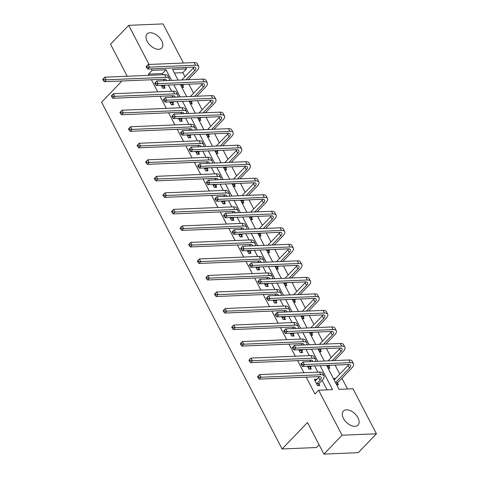 <?xml version="1.0" encoding="UTF-8"?>
<svg xmlns="http://www.w3.org/2000/svg" width="478" height="478" viewBox="0 0 478 478"><rect width="100%" height="100%" fill="white"/><g stroke="black" fill="none" stroke-linecap="round" stroke-linejoin="round"><path stroke-width="0.72" d="M343.449 418.393A10.152 6.029 -136.1 0 1 343.371 411.056A10.152 6.029 -136.1 0 1 357.938 417.784A10.152 6.029 -136.1 0 1 358.01 425.121A10.152 6.029 -136.1 0 1 343.449 418.393M147.164 41.341A10.152 6.029 -136.1 0 1 147.093 34.004A10.152 6.029 -136.1 0 1 161.654 40.732A10.152 6.029 -136.1 0 1 161.731 48.069A10.152 6.029 -136.1 0 1 147.164 41.341M319.071 444.797L316.46 447.522L282.092 448.962L101.581 102.202L121.962 80.991M126.485 76.283L126.975 75.775L110.543 44.215L128.684 25.34L163.052 23.9L183.415 63.024M185.721 67.446L186.48 68.916L172.546 69.495L178.085 80.131M184.956 76.725L182.853 72.686L186.48 68.916M347.518 389.002L341.937 378.283M339.774 374.131L335.066 365.078M331.176 357.604L326.462 348.558M322.572 341.083L317.864 332.037M313.974 324.562L309.26 315.516M305.37 308.041L300.662 298.989M296.766 291.514L292.058 282.468M288.168 274.993L283.46 265.947M279.564 258.473L274.856 249.42M270.966 241.952L266.258 232.9M262.362 225.425L257.654 216.379M253.764 208.904L249.056 199.858M245.16 192.383L240.452 183.331M236.562 175.862L231.854 166.81M227.958 159.335L223.25 150.289M219.36 142.814L214.652 133.768M210.756 126.294L206.048 117.241M202.158 109.767L197.45 100.721M193.554 93.246L188.846 84.2M326.605 365.437L339.057 389.355L352.991 388.769L376.419 433.785L342.051 435.225L318.623 390.215L332.557 389.63L320.105 365.706M342.051 435.225L323.917 454.1L358.285 452.66L376.419 433.785M182.853 72.686L174.392 73.044M181.891 87.444L183.618 87.372L182.721 85.658M190.495 103.971L192.222 103.899L191.325 102.178M199.093 120.492L200.82 120.42L199.924 118.699M207.697 137.013L209.424 136.941L208.528 135.22M216.295 153.54L218.022 153.462L217.126 151.747M224.899 170.06L226.626 169.989L225.73 168.268M233.497 186.581L235.224 186.51L234.328 184.789M242.101 203.102L243.828 203.031L242.932 201.316M250.699 219.629L252.426 219.557L251.53 217.837M259.303 236.15L261.03 236.078L260.134 234.357M267.901 252.671L269.628 252.599L268.732 250.878M276.505 269.192L278.232 269.12L277.336 267.405M285.103 285.719L286.83 285.647L285.934 283.926M293.707 302.239L295.434 302.168L294.538 300.447M302.305 318.76L304.032 318.689L303.136 316.968M310.909 335.281L312.636 335.209L311.74 333.495M319.507 351.808L321.234 351.736L320.338 350.015M328.111 368.329L329.838 368.257L328.942 366.536M333.405 378.498L335.132 378.427L335.311 378.773M336.709 384.85L338.436 384.778L337.54 383.057M163.046 74.747L162.418 73.546L148.485 74.132L149.112 75.333M151.412 79.754L157.71 91.854M160.016 96.275L166.314 108.381M168.614 112.796L174.912 124.901M177.219 129.323L183.516 141.422M185.817 145.844L192.114 157.943M194.421 162.365L200.718 174.47M203.019 178.886L209.316 190.991M211.623 195.412L217.92 207.512M220.221 211.933L226.518 224.033M228.825 228.454L235.122 240.559M237.423 244.981L243.726 257.08M246.027 261.502L252.324 273.601M254.625 278.023L260.928 290.122M263.229 294.544L269.526 306.649M271.827 311.07L278.13 323.17M280.431 327.591L286.728 339.691M289.029 344.112L295.332 356.218M297.633 360.633L303.93 372.738M306.231 377.16L314.99 393.986L318.623 390.215M327.083 389.857L322.124 380.345M317.864 372.153L314.632 365.939M309.26 355.632L306.028 349.418M300.662 339.105L297.424 332.891M292.058 322.584L288.826 316.37M283.46 306.063L280.222 299.849M274.856 289.543L271.624 283.323M266.258 273.016L263.019 266.802M257.654 256.495L254.421 250.281M249.056 239.974L245.817 233.76M240.452 223.453L237.219 217.233M231.854 206.926L228.615 200.712M223.25 190.405L220.017 184.191M214.652 173.884L211.413 167.67M206.048 157.364L202.815 151.144M197.45 140.837L194.211 134.623M188.846 124.316L185.613 118.102M180.248 107.795L177.009 101.581M171.644 91.268L168.411 85.054M161.211 85.359L162.717 88.251L165.041 88.155L164.145 86.434M169.815 101.88L171.321 104.772L173.639 104.676L172.749 102.955M178.414 118.401L179.919 121.298L182.243 121.197L181.347 119.482M187.018 134.927L188.523 137.819L190.841 137.724L189.951 136.003M195.616 151.448L197.121 154.34L199.446 154.245L198.549 152.524M204.22 167.969L205.725 170.861L208.044 170.766L207.153 169.045M212.818 184.49L214.323 187.388L216.648 187.286L215.751 185.572M221.422 201.017L222.927 203.909L225.246 203.813L224.355 202.092M230.02 217.538L231.525 220.43L233.85 220.334L232.953 218.613M238.624 234.059L240.129 236.957L242.448 236.855L241.557 235.134M247.222 250.58L248.727 253.477L251.052 253.376L250.155 251.661M255.826 267.106L257.331 269.998L259.65 269.903L258.759 268.182M264.424 283.627L265.929 286.519L268.254 286.424L267.357 284.703M273.028 300.148L274.533 303.046L276.852 302.944L275.961 301.23M281.626 316.675L283.131 319.567L285.456 319.471L284.559 317.75M290.23 333.196L291.735 336.088L294.054 335.992L293.163 334.271M298.828 349.717L300.333 352.609L302.658 352.513L301.761 350.792M307.432 366.238L308.937 369.135L311.256 369.034L310.365 367.319M316.735 379.556L316.55 379.203L314.231 379.299L317.535 385.656L319.86 385.561L318.963 383.84M323.917 454.1L307.485 422.54L282.092 448.962M148.485 74.132L152.112 70.356L151.347 68.886M149.046 64.47L128.684 25.34M171.584 80.406L166.045 69.77L152.112 70.356M317.798 361.29L311.501 349.185M309.2 344.763L302.903 332.664M300.596 328.243L294.299 316.143M291.998 311.722L285.701 299.616M283.394 295.201L277.097 283.096M274.796 278.674L268.493 266.575M266.192 262.153L259.895 250.054M257.594 245.632L251.291 233.527M248.99 229.105L242.693 217.006M240.392 212.585L234.089 200.485M231.788 196.064L225.491 183.958M223.19 179.543L216.887 167.437M214.586 163.016L208.289 150.917M205.988 146.495L199.685 134.396M197.384 129.974L191.086 117.869M188.786 113.453L182.482 101.348M180.182 96.926L173.884 84.827M180.385 84.552L186.689 96.658M188.989 101.073L195.287 113.178M197.587 117.6L203.891 129.699M206.191 134.121L212.489 146.22M214.789 150.642L221.093 162.747M223.393 167.169L229.691 179.268M231.991 183.689L238.295 195.789M240.595 200.21L246.893 212.316M249.193 216.731L255.497 228.837M257.797 233.258L264.095 245.357M266.395 249.779L272.699 261.878M274.999 266.3L281.297 278.405M283.597 282.821L289.901 294.926M292.201 299.348L298.499 311.447M300.799 315.868L307.103 327.968M309.403 332.389L315.701 344.495M318.001 348.91L324.305 361.015M162.418 73.546L166.045 69.77M333.985 379.616L335.132 378.427M315.014 380.805L316.55 379.203M161.821 86.53L162.819 85.293M163.255 80.758L163.834 80.149A6.507 2.587 152.5 0 0 164.593 79.217M165.137 85.192L163.386 88.221M166.458 80.621A6.507 2.587 152.5 0 0 166.338 79.987A6.507 2.587 152.5 0 0 164.199 79.217L104.329 81.726L103.254 80.418L103.977 79.665L103.427 78.607L102.704 79.36L103.254 80.418M102.704 79.36L104.766 77.191L164.635 74.682A9.757 3.878 -27.5 0 1 167.85 75.835L169.224 78.488A9.757 3.878 -27.5 0 1 169.11 80.507M103.427 78.607L104.766 77.191L106.146 79.844L166.009 77.328A9.757 3.878 -27.5 0 1 169.224 78.488M103.977 79.665L106.146 79.844L104.329 81.726M161.982 86.159L164.301 86.064M146.095 66.669L146.65 67.733L147.373 66.974L146.824 65.916L146.095 66.669L148.162 64.506L149.536 67.153L195.472 65.223A9.757 3.878 -27.5 0 1 198.687 66.382A9.757 3.878 -27.5 0 1 196.996 70.595L188.242 79.707M183.719 84.415L181.963 87.444M181.831 79.975L193.297 68.043A6.507 2.587 152.5 0 0 194.056 67.111M180.726 85.209L181.395 84.51M185.918 79.802L194.677 70.69A6.507 2.587 152.5 0 0 195.801 67.882A6.507 2.587 152.5 0 0 193.656 67.111L147.726 69.041L146.65 67.733M146.824 65.916L148.162 64.506L194.092 62.576A9.757 3.878 -27.5 0 1 197.306 63.735L198.687 66.382M147.373 66.974L149.536 67.153L147.726 69.041M180.809 85.371L182.883 85.287M170.425 103.057L171.417 101.814M171.853 97.279L172.439 96.67A6.507 2.587 152.5 0 0 173.197 95.737M173.741 101.718L171.984 104.748M175.062 97.142A6.507 2.587 152.5 0 0 174.942 96.508A6.507 2.587 152.5 0 0 172.797 95.737L112.933 98.253L111.852 96.938L112.581 96.186L112.031 95.128L111.302 95.881L111.852 96.938M111.302 95.881L113.37 93.718L173.233 91.202A9.757 3.878 -27.5 0 1 176.448 92.362L177.828 95.008A9.757 3.878 -27.5 0 1 177.708 97.034M112.031 95.128L113.37 93.718L114.744 96.365L174.613 93.849A9.757 3.878 -27.5 0 1 177.828 95.008M112.581 96.186L114.744 96.365L112.933 98.253M170.58 102.686L172.905 102.585M179.023 119.578L180.021 118.335M180.457 113.8L181.037 113.196A6.507 2.587 152.5 0 0 181.795 112.258M182.339 118.239L180.588 121.269M183.66 113.668A6.507 2.587 152.5 0 0 183.54 113.035A6.507 2.587 152.5 0 0 181.401 112.264L121.532 114.774L120.456 113.465L121.179 112.706L120.629 111.649L119.906 112.402L120.456 113.465M119.906 112.402L121.968 110.239L181.837 107.729A9.757 3.878 -27.5 0 1 185.052 108.882L186.426 111.529A9.757 3.878 -27.5 0 1 186.312 113.555M120.629 111.649L121.968 110.239L123.348 112.886L183.211 110.376A9.757 3.878 -27.5 0 1 186.426 111.529M121.179 112.706L123.348 112.886L121.532 114.774M179.184 119.207L181.503 119.106M154.699 83.196L155.248 84.253L155.977 83.501L155.422 82.437L154.699 83.196L156.76 81.027L158.14 83.674L204.076 81.75A9.757 3.878 -27.5 0 1 207.291 82.903A9.757 3.878 -27.5 0 1 205.6 87.116L196.84 96.227M192.317 100.936L190.567 103.965M190.429 96.496L201.895 84.57A6.507 2.587 152.5 0 0 202.654 83.632M189.33 101.73L189.999 101.031M194.522 96.329L203.275 87.217A6.507 2.587 152.5 0 0 204.405 84.409A6.507 2.587 152.5 0 0 202.26 83.638L156.324 85.562L155.248 84.253M155.422 82.437L156.76 81.027L202.696 79.103A9.757 3.878 -27.5 0 1 205.91 80.256L207.291 82.903M155.977 83.501L158.14 83.674L156.324 85.562M189.413 101.892L191.481 101.808M163.297 99.717L163.852 100.774L164.575 100.022L164.026 98.964L163.297 99.717L165.364 97.548L166.738 100.201L212.674 98.271A9.757 3.878 -27.5 0 1 215.889 99.424A9.757 3.878 -27.5 0 1 214.198 103.642L205.444 112.754M200.921 117.457L199.165 120.492M199.033 113.023L210.499 101.091A6.507 2.587 152.5 0 0 211.258 100.153M197.928 118.251L198.597 117.558M203.12 112.85L211.879 103.738A6.507 2.587 152.5 0 0 213.003 100.93A6.507 2.587 152.5 0 0 210.858 100.159L164.928 102.083L163.852 100.774M164.026 98.964L165.364 97.548L211.294 95.624A9.757 3.878 -27.5 0 1 214.508 96.777L215.889 99.424M164.575 100.022L166.738 100.201L164.928 102.083M198.011 118.419L200.085 118.329M187.627 136.099L188.619 134.856M189.055 130.321L189.641 129.717A6.507 2.587 152.5 0 0 190.399 128.779M190.943 134.76L189.186 137.789M192.264 130.189A6.507 2.587 152.5 0 0 192.144 129.556A6.507 2.587 152.5 0 0 189.999 128.785L130.136 131.295L129.06 129.986L129.783 129.233L129.233 128.17L128.504 128.929L129.06 129.986M128.504 128.929L130.572 126.76L190.435 124.25A9.757 3.878 -27.5 0 1 193.65 125.403L195.03 128.05A9.757 3.878 -27.5 0 1 194.91 130.076M129.233 128.17L130.572 126.76L131.946 129.407L191.815 126.897A9.757 3.878 -27.5 0 1 195.03 128.05M129.783 129.233L131.946 129.407L130.136 131.295M187.782 135.728L190.107 135.632M196.225 152.619L197.223 151.383M197.659 146.848L198.239 146.238A6.507 2.587 152.5 0 0 198.997 145.306M199.547 151.281L197.79 154.316M200.862 146.71A6.507 2.587 152.5 0 0 200.742 146.077A6.507 2.587 152.5 0 0 198.603 145.306L138.734 147.816L137.658 146.507L138.381 145.754L137.831 144.697L137.108 145.449L137.658 146.507M137.108 145.449L139.17 143.281L199.039 140.771A9.757 3.878 -27.5 0 1 202.254 141.93L203.628 144.577A9.757 3.878 -27.5 0 1 203.514 146.597M137.831 144.697L139.17 143.281L140.55 145.933L200.413 143.418A9.757 3.878 -27.5 0 1 203.628 144.577M138.381 145.754L140.55 145.933L138.734 147.816M196.386 152.249L198.705 152.153M204.829 169.146L205.821 167.903M206.257 163.368L206.843 162.759A6.507 2.587 152.5 0 0 207.601 161.827M208.145 167.808L206.388 170.837M209.466 163.231A6.507 2.587 152.5 0 0 209.346 162.598A6.507 2.587 152.5 0 0 207.201 161.827L147.338 164.342L146.262 163.034L146.985 162.275L146.435 161.217L145.706 161.97L146.262 163.034M145.706 161.97L147.774 159.807L207.637 157.292A9.757 3.878 -27.5 0 1 210.852 158.451L212.232 161.098A9.757 3.878 -27.5 0 1 212.113 163.123M146.435 161.217L147.774 159.807L149.148 162.454L209.017 159.945A9.757 3.878 -27.5 0 1 212.232 161.098M146.985 162.275L149.148 162.454L147.338 164.342M204.984 168.776L207.309 168.674M171.901 116.238L172.45 117.295L173.179 116.542L172.624 115.485L171.901 116.238L173.962 114.075L175.342 116.722L221.278 114.792A9.757 3.878 -27.5 0 1 224.493 115.951A9.757 3.878 -27.5 0 1 222.802 120.163L214.042 129.275M209.519 133.983L207.769 137.013M207.631 129.544L219.097 117.612A6.507 2.587 152.5 0 0 219.856 116.68M206.532 134.772L207.201 134.079M211.724 129.371L220.478 120.259A6.507 2.587 152.5 0 0 221.607 117.451A6.507 2.587 152.5 0 0 219.462 116.68L173.526 118.61L172.45 117.295M172.624 115.485L173.962 114.075L219.898 112.145A9.757 3.878 -27.5 0 1 223.112 113.304L224.493 115.951M173.179 116.542L175.342 116.722L173.526 118.61M206.616 134.939L208.683 134.85M180.499 132.759L181.054 133.822L181.777 133.063L181.228 132.006L180.499 132.759L182.566 130.596L183.94 133.243L229.876 131.319A9.757 3.878 -27.5 0 1 233.091 132.472A9.757 3.878 -27.5 0 1 231.4 136.684L222.646 145.796M218.123 150.504L216.367 153.534M216.235 146.065L227.701 134.133A6.507 2.587 152.5 0 0 228.46 133.201M215.13 151.299L215.799 150.6M220.322 145.892L229.082 136.786A6.507 2.587 152.5 0 0 230.205 133.971A6.507 2.587 152.5 0 0 228.06 133.201L182.13 135.131L181.054 133.822M181.228 132.006L182.566 130.596L228.496 128.666A9.757 3.878 -27.5 0 1 231.711 129.825L233.091 132.472M181.777 133.063L183.94 133.243L182.13 135.131M215.214 151.46L217.287 151.377M189.103 149.285L189.652 150.343L190.381 149.59L189.826 148.527L189.103 149.285L191.164 147.116L192.544 149.763L238.48 147.839A9.757 3.878 -27.5 0 1 241.695 148.993A9.757 3.878 -27.5 0 1 240.004 153.211L231.244 162.317M226.721 167.025L224.971 170.054M224.833 162.586L236.299 150.66A6.507 2.587 152.5 0 0 237.058 149.722M223.734 167.82L224.403 167.121M228.926 162.418L237.68 153.307A6.507 2.587 152.5 0 0 238.809 150.498A6.507 2.587 152.5 0 0 236.664 149.728L190.728 151.651L189.652 150.343M189.826 148.527L191.164 147.116L237.1 145.192A9.757 3.878 -27.5 0 1 240.315 146.346L241.695 148.993M190.381 149.59L192.544 149.763L190.728 151.651M223.818 167.981L225.885 167.898M197.701 165.806L198.256 166.864L198.979 166.111L198.43 165.053L197.701 165.806L199.768 163.637L201.142 166.29L247.078 164.36A9.757 3.878 -27.5 0 1 250.293 165.519A9.757 3.878 -27.5 0 1 248.602 169.732L239.848 178.844M235.325 183.546L233.569 186.581M233.437 179.113L244.903 167.181A6.507 2.587 152.5 0 0 245.662 166.248M232.332 184.341L233.001 183.648M237.524 178.939L246.284 169.827A6.507 2.587 152.5 0 0 247.407 167.019A6.507 2.587 152.5 0 0 245.262 166.248L199.332 168.172L198.256 166.864M198.43 165.053L199.768 163.637L245.698 161.713A9.757 3.878 -27.5 0 1 248.913 162.867L250.293 165.519M198.979 166.111L201.142 166.29L199.332 168.172M232.416 184.508L234.489 184.418M206.305 182.327L206.855 183.391L207.583 182.632L207.028 181.574L206.305 182.327L208.366 180.164L209.746 182.811L255.682 180.881A9.757 3.878 -27.5 0 1 258.897 182.04A9.757 3.878 -27.5 0 1 257.206 186.253L248.446 195.365M243.923 200.073L242.173 203.102M242.035 195.633L253.501 183.701A6.507 2.587 152.5 0 0 254.26 182.769M240.936 200.862L241.605 200.168M246.128 195.46L254.882 186.348A6.507 2.587 152.5 0 0 256.011 183.54A6.507 2.587 152.5 0 0 253.866 182.769L207.93 184.699L206.855 183.391M207.028 181.574L208.366 180.164L254.302 178.234A9.757 3.878 -27.5 0 1 257.517 179.393L258.897 182.04M207.583 182.632L209.746 182.811L207.93 184.699M241.02 201.029L243.087 200.939M214.903 198.854L215.459 199.912L216.181 199.153L215.632 198.095L214.903 198.854L216.97 196.685L218.344 199.332L264.28 197.408A9.757 3.878 -27.5 0 1 267.495 198.561A9.757 3.878 -27.5 0 1 265.804 202.774L257.05 211.885M252.527 216.594L250.771 219.623M250.639 212.154L262.105 200.222A6.507 2.587 152.5 0 0 262.864 199.29M249.534 217.388L250.203 216.689M254.726 211.987L263.486 202.875A6.507 2.587 152.5 0 0 264.609 200.061A6.507 2.587 152.5 0 0 262.47 199.29L216.534 201.22L215.459 199.912M215.632 198.095L216.97 196.685L262.9 194.755A9.757 3.878 -27.5 0 1 266.115 195.914L267.495 198.561M216.181 199.153L218.344 199.332L216.534 201.22M249.618 217.55L251.691 217.466M223.507 215.375L224.057 216.432L224.785 215.68L224.23 214.616L223.507 215.375L225.568 213.206L226.948 215.853L272.884 213.929A9.757 3.878 -27.5 0 1 276.099 215.082A9.757 3.878 -27.5 0 1 274.408 219.3L265.649 228.406M261.125 233.115L259.375 236.144M259.243 228.675L270.703 216.749A6.507 2.587 152.5 0 0 271.462 215.811M258.138 233.909L258.807 233.216M263.33 228.508L272.084 219.396A6.507 2.587 152.5 0 0 273.213 216.588A6.507 2.587 152.5 0 0 271.068 215.817L225.132 217.741L224.057 216.432M224.23 214.616L225.568 213.206L271.504 211.282A9.757 3.878 -27.5 0 1 274.719 212.435L276.099 215.082M224.785 215.68L226.948 215.853L225.132 217.741M258.222 234.071L260.289 233.987M232.105 231.896L232.661 232.953L233.384 232.2L232.834 231.143L232.105 231.896L234.172 229.733L235.546 232.38L281.482 230.45A9.757 3.878 -27.5 0 1 284.697 231.609A9.757 3.878 -27.5 0 1 283.006 235.821L274.252 244.933M269.729 249.636L267.973 252.671M267.841 245.202L279.307 233.27A6.507 2.587 152.5 0 0 280.066 232.338M266.736 250.43L267.405 249.737M271.928 245.029L280.688 235.917A6.507 2.587 152.5 0 0 281.811 233.109A6.507 2.587 152.5 0 0 279.672 232.338L233.736 234.268L232.661 232.953M232.834 231.143L234.172 229.733L280.102 227.803A9.757 3.878 -27.5 0 1 283.317 228.956L284.697 231.609M233.384 232.2L235.546 232.38L233.736 234.268M266.82 250.597L268.893 250.508M240.709 248.417L241.259 249.48L241.988 248.721L241.432 247.664L240.709 248.417L242.77 246.254L244.15 248.901L290.086 246.971A9.757 3.878 -27.5 0 1 293.301 248.13A9.757 3.878 -27.5 0 1 291.61 252.342L282.851 261.454M278.327 266.162L276.577 269.192M276.445 261.723L287.905 249.791A6.507 2.587 152.5 0 0 288.664 248.859M275.34 266.957L276.009 266.258M280.532 261.55L289.286 252.438A6.507 2.587 152.5 0 0 290.415 249.63A6.507 2.587 152.5 0 0 288.27 248.859L242.334 250.789L241.259 249.48M241.432 247.664L242.77 246.254L288.706 244.324A9.757 3.878 -27.5 0 1 291.921 245.483L293.301 248.13M241.988 248.721L244.15 248.901L242.334 250.789M275.424 267.118L277.491 267.029M249.307 264.943L249.863 266.001L250.586 265.242L250.036 264.185L249.307 264.943L251.374 262.775L252.754 265.421L298.684 263.498A9.757 3.878 -27.5 0 1 301.899 264.651A9.757 3.878 -27.5 0 1 300.208 268.863L291.455 277.975M286.931 282.683L285.175 285.713M285.043 278.244L296.509 266.318A6.507 2.587 152.5 0 0 297.268 265.38M283.938 283.478L284.607 282.779M289.13 278.077L297.89 268.965A6.507 2.587 152.5 0 0 299.013 266.156A6.507 2.587 152.5 0 0 296.874 265.386L250.938 267.31L249.863 266.001M250.036 264.185L251.374 262.775L297.304 260.851A9.757 3.878 -27.5 0 1 300.519 262.004L301.899 264.651M250.586 265.242L252.754 265.421L250.938 267.31M284.022 283.639L286.095 283.556M257.911 281.464L258.461 282.522L259.19 281.769L258.634 280.706L257.911 281.464L259.972 279.295L261.352 281.942L307.288 280.018A9.757 3.878 -27.5 0 1 310.503 281.172A9.757 3.878 -27.5 0 1 308.812 285.39L300.053 294.502M295.529 299.204L293.779 302.233M293.647 294.771L305.113 282.839A6.507 2.587 152.5 0 0 305.866 281.901M292.542 299.999L293.211 299.306M297.734 294.597L306.488 285.486A6.507 2.587 152.5 0 0 307.617 282.677A6.507 2.587 152.5 0 0 305.472 281.906L259.536 283.83L258.461 282.522M258.634 280.706L259.972 279.295L305.908 277.371A9.757 3.878 -27.5 0 1 309.123 278.525L310.503 281.172M259.19 281.769L261.352 281.942L259.536 283.83M292.626 300.166L294.693 300.076M266.509 297.985L267.065 299.043L267.788 298.29L267.238 297.232L266.509 297.985L268.576 295.822L269.956 298.469L315.886 296.539A9.757 3.878 -27.5 0 1 319.101 297.698A9.757 3.878 -27.5 0 1 317.41 301.911L308.657 311.023M304.133 315.731L302.377 318.76M302.245 311.292L313.711 299.359A6.507 2.587 152.5 0 0 314.47 298.427M301.14 316.52L301.809 315.827M306.332 311.118L315.092 302.006A6.507 2.587 152.5 0 0 316.215 299.198A6.507 2.587 152.5 0 0 314.076 298.427L268.14 300.357L267.065 299.043M267.238 297.232L268.576 295.822L314.506 293.892A9.757 3.878 -27.5 0 1 317.727 295.046L319.101 297.698M267.788 298.29L269.956 298.469L268.14 300.357M301.224 316.687L303.297 316.597M275.113 314.506L275.663 315.57L276.392 314.811L275.836 313.753L275.113 314.506L277.174 312.343L278.555 314.99L324.49 313.06A9.757 3.878 -27.5 0 1 327.705 314.219A9.757 3.878 -27.5 0 1 326.014 318.432L317.255 327.544M312.731 332.252L310.981 335.281M310.849 327.812L322.315 315.88A6.507 2.587 152.5 0 0 323.068 314.948M309.744 333.046L310.413 332.347M314.936 327.639L323.69 318.527A6.507 2.587 152.5 0 0 324.819 315.719A6.507 2.587 152.5 0 0 322.674 314.948L276.738 316.878L275.663 315.57M275.836 313.753L277.174 312.343L323.11 310.413A9.757 3.878 -27.5 0 1 326.325 311.572L327.705 314.219M276.392 314.811L278.555 314.99L276.738 316.878M309.828 333.208L311.895 333.124M283.711 331.033L284.267 332.09L284.99 331.338L284.44 330.274L283.711 331.033L285.778 328.864L287.159 331.511L333.088 329.587A9.757 3.878 -27.5 0 1 336.303 330.74A9.757 3.878 -27.5 0 1 334.612 334.953L325.859 344.064M321.335 348.773L319.579 351.802M319.447 344.333L330.913 332.407A6.507 2.587 152.5 0 0 331.672 331.469M318.342 349.567L319.011 348.868M323.534 344.166L332.294 335.054A6.507 2.587 152.5 0 0 333.417 332.246A6.507 2.587 152.5 0 0 331.278 331.475L285.342 333.399L284.267 332.09M284.44 330.274L285.778 328.864L331.708 326.94A9.757 3.878 -27.5 0 1 334.929 328.093L336.303 330.74M284.99 331.338L287.159 331.511L285.342 333.399M318.426 349.729L320.499 349.645M213.427 185.667L214.425 184.424M214.861 179.889L215.441 179.286A6.507 2.587 152.5 0 0 216.199 178.348M216.749 184.329L214.992 187.358M218.064 179.758A6.507 2.587 152.5 0 0 217.95 179.125A6.507 2.587 152.5 0 0 215.805 178.354L155.936 180.863L154.86 179.555L155.583 178.796L155.033 177.738L154.31 178.497L154.86 179.555M154.31 178.497L156.372 176.328L216.241 173.819A9.757 3.878 -27.5 0 1 219.456 174.972L220.83 177.619A9.757 3.878 -27.5 0 1 220.716 179.644M155.033 177.738L156.372 176.328L157.752 178.975L217.615 176.466A9.757 3.878 -27.5 0 1 220.83 177.619M155.583 178.796L157.752 178.975L155.936 180.863M213.588 185.297L215.907 185.201M222.031 202.188L223.023 200.945M223.459 196.41L224.045 195.807A6.507 2.587 152.5 0 0 224.803 194.875M225.347 200.85L223.59 203.879M226.668 196.279A6.507 2.587 152.5 0 0 226.548 195.645A6.507 2.587 152.5 0 0 224.403 194.875L164.54 197.384L163.464 196.076L164.187 195.323L163.637 194.259L162.908 195.018L163.464 196.076M162.908 195.018L164.976 192.849L224.839 190.34A9.757 3.878 -27.5 0 1 228.054 191.493L229.434 194.14A9.757 3.878 -27.5 0 1 229.315 196.165M163.637 194.259L164.976 192.849L166.35 195.496L226.219 192.987A9.757 3.878 -27.5 0 1 229.434 194.14M164.187 195.323L166.35 195.496L164.54 197.384M222.186 201.818L224.511 201.722M230.629 218.715L231.627 217.472M232.063 212.937L232.643 212.328A6.507 2.587 152.5 0 0 233.401 211.396M233.951 217.371L232.194 220.406M235.266 212.8A6.507 2.587 152.5 0 0 235.152 212.166A6.507 2.587 152.5 0 0 233.007 211.396L173.138 213.911L172.062 212.596L172.785 211.844L172.235 210.786L171.512 211.539L172.062 212.596M171.512 211.539L173.574 209.376L233.443 206.86A9.757 3.878 -27.5 0 1 236.658 208.02L238.032 210.667A9.757 3.878 -27.5 0 1 237.919 212.692M172.235 210.786L173.574 209.376L174.954 212.023L234.818 209.507A9.757 3.878 -27.5 0 1 238.032 210.667M172.785 211.844L174.954 212.023L173.138 213.911M230.79 218.338L233.115 218.243M239.233 235.236L240.225 233.993M240.661 229.458L241.247 228.848A6.507 2.587 152.5 0 0 242.005 227.916M242.549 233.897L240.793 236.927M243.87 229.321A6.507 2.587 152.5 0 0 243.75 228.687A6.507 2.587 152.5 0 0 241.605 227.916L181.742 230.432L180.666 229.123L181.389 228.364L180.839 227.307L180.11 228.06L180.666 229.123M180.11 228.06L182.178 225.897L242.041 223.381A9.757 3.878 -27.5 0 1 245.256 224.541L246.636 227.187A9.757 3.878 -27.5 0 1 246.517 229.213M180.839 227.307L182.178 225.897L183.552 228.544L243.422 226.034A9.757 3.878 -27.5 0 1 246.636 227.187M181.389 228.364L183.552 228.544L181.742 230.432M239.388 234.865L241.713 234.764M247.831 251.757L248.829 250.514M249.265 245.979L249.845 245.375A6.507 2.587 152.5 0 0 250.603 244.437M251.153 250.418L249.397 253.448M252.468 245.847A6.507 2.587 152.5 0 0 252.354 245.214A6.507 2.587 152.5 0 0 250.209 244.443L190.34 246.953L189.264 245.644L189.987 244.891L189.437 243.828L188.714 244.587L189.264 245.644M188.714 244.587L190.776 242.418L250.645 239.908A9.757 3.878 -27.5 0 1 253.86 241.061L255.234 243.708A9.757 3.878 -27.5 0 1 255.121 245.734M189.437 243.828L190.776 242.418L192.156 245.065L252.02 242.555A9.757 3.878 -27.5 0 1 255.234 243.708M189.987 244.891L192.156 245.065L190.34 246.953M247.992 251.386L250.317 251.291M256.435 268.278L257.427 267.035M257.863 262.5L258.449 261.896A6.507 2.587 152.5 0 0 259.207 260.964M259.751 266.939L257.995 269.968M261.072 262.368A6.507 2.587 152.5 0 0 260.952 261.735A6.507 2.587 152.5 0 0 258.807 260.964L198.944 263.474L197.868 262.165L198.591 261.412L198.041 260.355L197.312 261.108L197.868 262.165M197.312 261.108L199.38 258.939L259.243 256.429A9.757 3.878 -27.5 0 1 262.458 257.582L263.838 260.235A9.757 3.878 -27.5 0 1 263.719 262.255M198.041 260.355L199.38 258.939L200.754 261.586L260.624 259.076A9.757 3.878 -27.5 0 1 263.838 260.235M198.591 261.412L200.754 261.586L198.944 263.474M256.59 267.907L258.915 267.811M265.033 284.804L266.031 283.562M266.467 279.027L267.047 278.417A6.507 2.587 152.5 0 0 267.805 277.485M268.355 283.46L266.599 286.495M269.67 278.889A6.507 2.587 152.5 0 0 269.556 278.256A6.507 2.587 152.5 0 0 267.411 277.485L207.542 280L206.466 278.686L207.195 277.933L206.639 276.876L205.916 277.628L206.466 278.686M205.916 277.628L207.978 275.465L267.847 272.95A9.757 3.878 -27.5 0 1 271.062 274.109L272.436 276.756A9.757 3.878 -27.5 0 1 272.323 278.782M206.639 276.876L207.978 275.465L209.358 278.112L269.222 275.597A9.757 3.878 -27.5 0 1 272.436 276.756M207.195 277.933L209.358 278.112L207.542 280M265.194 284.428L267.519 284.332M273.637 301.325L274.629 300.082M275.065 295.547L275.651 294.944A6.507 2.587 152.5 0 0 276.409 294.006M276.953 299.987L275.197 303.016M278.274 295.41A6.507 2.587 152.5 0 0 278.154 294.777A6.507 2.587 152.5 0 0 276.009 294.012L216.146 296.521L215.07 295.213L215.793 294.454L215.243 293.396L214.514 294.149L215.07 295.213M214.514 294.149L216.582 291.986L276.445 289.477A9.757 3.878 -27.5 0 1 279.66 290.63L281.04 293.277A9.757 3.878 -27.5 0 1 280.921 295.302M215.243 293.396L216.582 291.986L217.956 294.633L277.826 292.124A9.757 3.878 -27.5 0 1 281.04 293.277M215.793 294.454L217.956 294.633L216.146 296.521M273.792 300.955L276.117 300.853M282.235 317.846L283.233 316.603M283.669 312.068L284.249 311.465A6.507 2.587 152.5 0 0 285.007 310.527M285.557 316.508L283.801 319.537M286.872 311.937A6.507 2.587 152.5 0 0 286.758 311.303A6.507 2.587 152.5 0 0 284.613 310.533L224.744 313.042L223.668 311.734L224.397 310.981L223.841 309.917L223.118 310.676L223.668 311.734M223.118 310.676L225.18 308.507L285.049 305.998A9.757 3.878 -27.5 0 1 288.264 307.151L289.644 309.798A9.757 3.878 -27.5 0 1 289.525 311.823M223.841 309.917L225.18 308.507L226.56 311.154L286.424 308.645A9.757 3.878 -27.5 0 1 289.644 309.798M224.397 310.981L226.56 311.154L224.744 313.042M282.396 317.476L284.721 317.38M290.839 334.367L291.831 333.13M292.267 328.595L292.853 327.986A6.507 2.587 152.5 0 0 293.611 327.054M294.155 333.029L292.399 336.058M295.476 328.458A6.507 2.587 152.5 0 0 295.356 327.824A6.507 2.587 152.5 0 0 293.211 327.054L233.348 329.563L232.272 328.255L232.995 327.502L232.445 326.444L231.716 327.197L232.272 328.255M231.716 327.197L233.784 325.028L293.647 322.519A9.757 3.878 -27.5 0 1 296.862 323.672L298.242 326.325A9.757 3.878 -27.5 0 1 298.123 328.344M232.445 326.444L233.784 325.028L235.158 327.681L295.028 325.165A9.757 3.878 -27.5 0 1 298.242 326.325M232.995 327.502L235.158 327.681L233.348 329.563M290.994 333.997L293.319 333.901M299.437 350.894L300.435 349.651M300.871 345.116L301.451 344.507A6.507 2.587 152.5 0 0 302.21 343.574M302.759 349.555L301.003 352.585M304.074 344.979A6.507 2.587 152.5 0 0 303.96 344.345A6.507 2.587 152.5 0 0 301.815 343.574L241.946 346.09L240.87 344.775L241.599 344.023L241.043 342.965L240.32 343.718L240.87 344.775M240.32 343.718L242.382 341.555L302.251 339.039A9.757 3.878 -27.5 0 1 305.466 340.199L306.846 342.846A9.757 3.878 -27.5 0 1 306.727 344.871M241.043 342.965L242.382 341.555L243.762 344.202L303.626 341.686A9.757 3.878 -27.5 0 1 306.846 342.846M241.599 344.023L243.762 344.202L241.946 346.09M299.598 350.523L301.923 350.422M308.041 367.415L309.033 366.172M309.469 361.637L310.055 361.033A6.507 2.587 152.5 0 0 310.814 360.095M311.357 366.076L309.601 369.106M312.678 361.505A6.507 2.587 152.5 0 0 312.558 360.872A6.507 2.587 152.5 0 0 310.413 360.101L250.55 362.611L249.474 361.302L250.197 360.543L249.647 359.486L248.919 360.239L249.474 361.302M248.919 360.239L250.986 358.076L310.849 355.566A9.757 3.878 -27.5 0 1 314.064 356.719L315.444 359.366A9.757 3.878 -27.5 0 1 315.325 361.392M249.647 359.486L250.986 358.076L252.36 360.723L312.23 358.213A9.757 3.878 -27.5 0 1 315.444 359.366M250.197 360.543L252.36 360.723L250.55 362.611M308.196 367.044L310.521 366.943M292.315 347.554L292.865 348.611L293.594 347.859L293.038 346.801L292.315 347.554L294.376 345.385L295.757 348.038L341.692 346.108A9.757 3.878 -27.5 0 1 344.907 347.261A9.757 3.878 -27.5 0 1 343.216 351.479L334.457 360.591M329.934 365.294L328.183 368.329M328.051 360.86L339.517 348.928A6.507 2.587 152.5 0 0 340.27 347.99M326.946 366.088L327.615 365.395M332.138 360.687L340.892 351.575A6.507 2.587 152.5 0 0 342.021 348.767A6.507 2.587 152.5 0 0 339.876 347.996L293.94 349.92L292.865 348.611M293.038 346.801L294.376 345.385L340.312 343.461A9.757 3.878 -27.5 0 1 343.527 344.614L344.907 347.261M293.594 347.859L295.757 348.038L293.94 349.92M327.03 366.256L329.097 366.166M316.645 383.936L320.033 380.201A6.507 2.587 152.5 0 0 321.162 377.393A6.507 2.587 152.5 0 0 319.017 376.622L259.148 379.132L258.072 377.823L258.801 377.07L258.245 376.007L257.523 376.766L258.072 377.823M315.122 381.02L318.653 377.554A6.507 2.587 152.5 0 0 319.412 376.616M257.523 376.766L259.584 374.597L260.964 377.244L320.828 374.734A9.757 3.878 -27.5 0 1 324.048 375.887A9.757 3.878 -27.5 0 1 322.357 380.106L319.125 383.47L318.205 385.627M258.245 376.007L259.584 374.597L319.453 372.087A9.757 3.878 -27.5 0 1 322.668 373.24L324.048 375.887M258.801 377.07L260.964 377.244L259.148 379.132M316.8 383.565L319.125 383.47M300.913 364.075L301.469 365.132L302.192 364.379L301.642 363.322L300.913 364.075L302.98 361.912L304.361 364.559L350.29 362.629A9.757 3.878 -27.5 0 1 353.505 363.788A9.757 3.878 -27.5 0 1 351.814 368L337.701 382.687L336.781 384.85M334.17 379.962L348.115 365.449A6.507 2.587 152.5 0 0 348.874 364.517M335.544 382.609L349.496 368.096A6.507 2.587 152.5 0 0 350.619 365.288A6.507 2.587 152.5 0 0 348.48 364.517L302.544 366.447L301.469 365.132M301.642 363.322L302.98 361.912L348.91 359.982A9.757 3.878 -27.5 0 1 352.131 361.141L353.505 363.788M302.192 364.379L304.361 364.559L302.544 366.447M335.634 382.776L337.701 382.687M163.834 80.149L164.133 80.716M164.635 74.682L166.009 77.328M193.297 68.043L194.677 70.69M194.092 62.576L195.472 65.223M172.439 96.67L172.731 97.243M173.233 91.202L174.613 93.849M181.037 113.196L181.335 113.764M181.837 107.729L183.211 110.376M201.895 84.57L203.275 87.217M202.696 79.103L204.076 81.75M210.499 101.091L211.879 103.738M211.294 95.624L212.674 98.271M189.641 129.717L189.933 130.285M190.435 124.25L191.815 126.897M198.239 146.238L198.537 146.806M199.039 140.771L200.413 143.418M206.843 162.759L207.135 163.333M207.637 157.292L209.017 159.945M219.097 117.612L220.478 120.259M219.898 112.145L221.278 114.792M227.701 134.133L229.082 136.786M228.496 128.666L229.876 131.319M236.299 150.66L237.68 153.307M237.1 145.192L238.48 147.839M244.903 167.181L246.284 169.827M245.698 161.713L247.078 164.36M253.501 183.701L254.882 186.348M254.302 178.234L255.682 180.881M262.105 200.222L263.486 202.875M262.9 194.755L264.28 197.408M270.703 216.749L272.084 219.396M271.504 211.282L272.884 213.929M279.307 233.27L280.688 235.917M280.102 227.803L281.482 230.45M287.905 249.791L289.286 252.438M288.706 244.324L290.086 246.971M296.509 266.318L297.89 268.965M297.304 260.851L298.684 263.498M305.113 282.839L306.488 285.486M305.908 277.371L307.288 280.018M313.711 299.359L315.092 302.006M314.506 293.892L315.886 296.539M322.315 315.88L323.69 318.527M323.11 310.413L324.49 313.06M330.913 332.407L332.294 335.054M331.708 326.94L333.088 329.587M215.441 179.286L215.739 179.853M216.241 173.819L217.615 176.466M224.045 195.807L224.337 196.374M224.839 190.34L226.219 192.987M232.643 212.328L232.941 212.895M233.443 206.86L234.818 209.507M241.247 228.848L241.539 229.422M242.041 223.381L243.422 226.034M249.845 245.375L250.143 245.943M250.645 239.908L252.02 242.555M258.449 261.896L258.741 262.464M259.243 256.429L260.624 259.076M267.047 278.417L267.345 278.991M267.847 272.95L269.222 275.597M275.651 294.944L275.943 295.512M276.445 289.477L277.826 292.124M284.249 311.465L284.547 312.032M285.049 305.998L286.424 308.645M292.853 327.986L293.145 328.553M293.647 322.519L295.028 325.165M301.451 344.507L301.749 345.08M302.251 339.039L303.626 341.686M310.055 361.033L310.347 361.601M310.849 355.566L312.23 358.213M339.517 348.928L340.892 351.575M340.312 343.461L341.692 346.108M318.653 377.554L320.033 380.201M319.453 372.087L320.828 374.734M348.115 365.449L349.496 368.096M348.91 359.982L350.29 362.629"/></g></svg>
